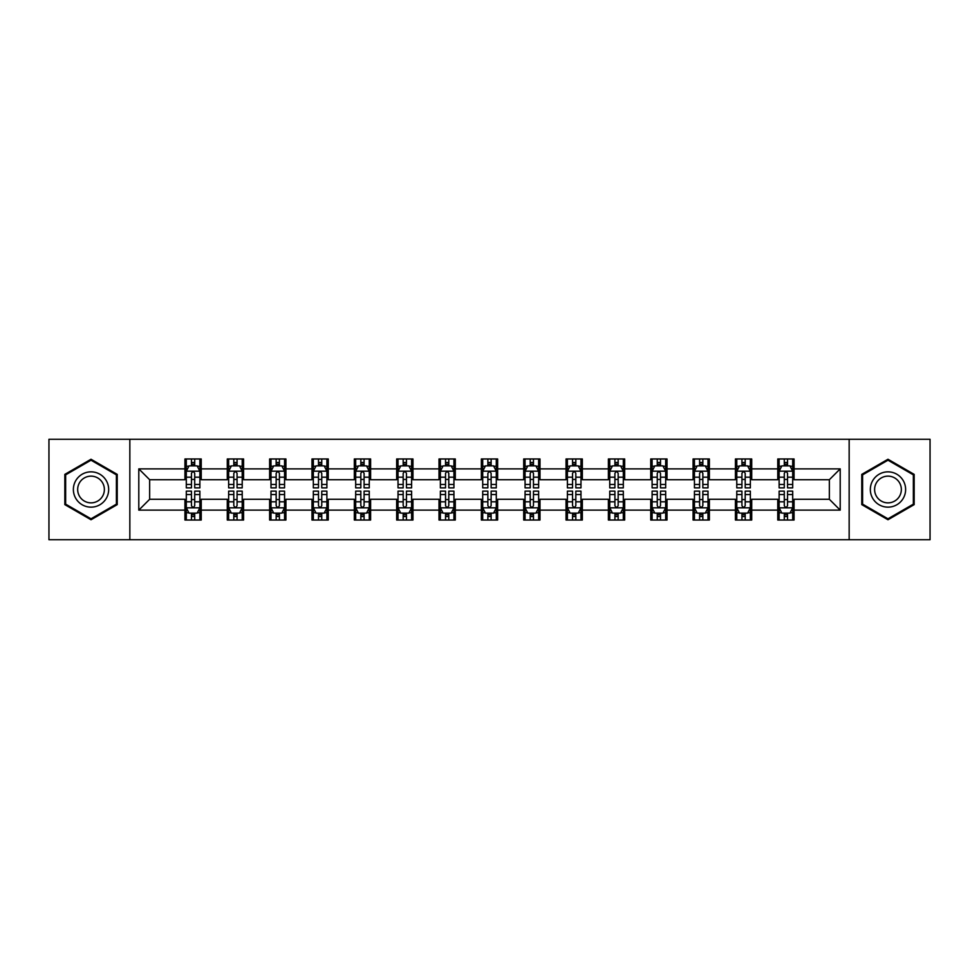 <?xml version="1.0" encoding="UTF-8"?>
<svg xmlns="http://www.w3.org/2000/svg" width="979" height="979" viewBox="0 0 979 979"><rect width="100%" height="100%" fill="white"/><g stroke="black" fill="none" stroke-linecap="round" stroke-linejoin="round"><path stroke-width="1.47" d="M849.16 539.723L930.05 539.723L930.05 439.277L849.16 439.277L849.16 539.723L129.84 539.723L129.84 439.277L48.95 439.277L48.95 539.723L129.84 539.723M849.16 439.277L129.84 439.277M794.055 468.868L794.055 458.967L777.767 458.967L777.767 468.868L751.713 468.868L751.713 458.967L735.425 458.967L735.425 468.868L709.371 468.868L709.371 458.967L693.083 458.967L693.083 468.868L667.017 468.868L667.017 458.967L650.741 458.967L650.741 468.868L624.675 468.868L624.675 458.967L608.387 458.967L608.387 468.868L582.334 468.868L582.334 458.967L566.046 458.967L566.046 468.868L539.992 468.868L539.992 458.967L523.704 458.967L523.704 468.868L497.638 468.868L497.638 458.967L481.362 458.967L481.362 468.868L455.296 468.868L455.296 458.967L439.008 458.967L439.008 468.868L412.954 468.868L412.954 458.967L396.666 458.967L396.666 468.868L370.613 468.868L370.613 458.967L354.325 458.967L354.325 468.868L328.259 468.868L328.259 458.967L311.983 458.967L311.983 468.868L285.917 468.868L285.917 458.967L269.629 458.967L269.629 468.868L243.575 468.868L243.575 458.967L227.287 458.967L227.287 468.868L201.233 468.868L201.233 458.967L184.945 458.967L184.945 468.868L138.798 468.868L138.798 510.132L149.652 499.278L184.945 499.278L184.945 520.033L201.233 520.033L201.233 499.278L227.287 499.278L227.287 520.033L243.575 520.033L243.575 499.278L269.629 499.278L269.629 520.033L285.917 520.033L285.917 499.278L311.983 499.278L311.983 520.033L328.259 520.033L328.259 499.278L354.325 499.278L354.325 520.033L370.613 520.033L370.613 499.278L396.666 499.278L396.666 520.033L412.954 520.033L412.954 499.278L439.008 499.278L439.008 520.033L455.296 520.033L455.296 499.278L481.362 499.278L481.362 520.033L497.638 520.033L497.638 499.278L523.704 499.278L523.704 520.033L539.992 520.033L539.992 499.278L566.046 499.278L566.046 520.033L582.334 520.033L582.334 499.278L608.387 499.278L608.387 520.033L624.675 520.033L624.675 499.278L650.741 499.278L650.741 520.033L667.017 520.033L667.017 499.278L693.083 499.278L693.083 520.033L709.371 520.033L709.371 499.278L735.425 499.278L735.425 520.033L751.713 520.033L751.713 499.278L777.767 499.278L777.767 520.033L794.055 520.033L794.055 499.278L829.348 499.278L829.348 479.722L794.055 479.722L794.055 468.868L840.202 468.868L840.202 510.132L794.055 510.132M777.767 510.132L751.713 510.132M735.425 510.132L709.371 510.132M693.083 510.132L667.017 510.132M650.741 510.132L624.675 510.132M608.387 510.132L582.334 510.132M566.046 510.132L539.992 510.132M523.704 510.132L497.638 510.132M481.362 510.132L455.296 510.132M439.008 510.132L412.954 510.132M396.666 510.132L370.613 510.132M354.325 510.132L328.259 510.132M311.983 510.132L285.917 510.132M269.629 510.132L243.575 510.132M227.287 510.132L201.233 510.132M184.945 510.132L138.798 510.132M777.767 468.868L777.767 479.722L751.713 479.722L751.713 468.868M735.425 468.868L735.425 479.722L709.371 479.722L709.371 468.868M693.083 468.868L693.083 479.722L667.017 479.722L667.017 468.868M650.741 468.868L650.741 479.722L624.675 479.722L624.675 468.868M608.387 468.868L608.387 479.722L582.334 479.722L582.334 468.868M566.046 468.868L566.046 479.722L539.992 479.722L539.992 468.868M523.704 468.868L523.704 479.722L497.638 479.722L497.638 468.868M481.362 468.868L481.362 479.722L455.296 479.722L455.296 468.868M439.008 468.868L439.008 479.722L412.954 479.722L412.954 468.868M396.666 468.868L396.666 479.722L370.613 479.722L370.613 468.868M354.325 468.868L354.325 479.722L328.259 479.722L328.259 468.868M311.983 468.868L311.983 479.722L285.917 479.722L285.917 468.868M269.629 468.868L269.629 479.722L243.575 479.722L243.575 468.868M227.287 468.868L227.287 479.722L201.233 479.722L201.233 468.868M184.945 468.868L184.945 479.722L149.652 479.722L138.798 468.868M149.652 479.722L149.652 499.278M840.202 510.132L829.348 499.278M829.348 479.722L840.202 468.868M184.945 465.747L186.304 465.747M191.456 465.747L194.711 465.747M199.875 465.747L201.233 465.747M184.945 479.453L186.304 479.453M191.456 479.453L194.711 479.453M199.875 479.453L201.233 479.453M184.945 499.547L186.304 499.547M191.456 499.547L194.711 499.547M199.875 499.547L201.233 499.547M184.945 513.253L186.304 513.253M191.456 513.253L194.711 513.253M199.875 513.253L201.233 513.253M227.287 499.547L228.645 499.547M233.797 499.547L237.065 499.547M242.217 499.547L243.575 499.547M227.287 513.253L228.645 513.253M233.797 513.253L237.065 513.253M242.217 513.253L243.575 513.253M227.287 465.747L228.645 465.747M233.797 465.747L237.065 465.747M242.217 465.747L243.575 465.747M227.287 479.453L228.645 479.453M233.797 479.453L237.065 479.453M242.217 479.453L243.575 479.453M269.629 499.547L270.987 499.547M276.151 499.547L279.407 499.547M284.559 499.547L285.917 499.547M269.629 513.253L270.987 513.253M276.151 513.253L279.407 513.253M284.559 513.253L285.917 513.253M269.629 465.747L270.987 465.747M276.151 465.747L279.407 465.747M284.559 465.747L285.917 465.747M269.629 479.453L270.987 479.453M276.151 479.453L279.407 479.453M284.559 479.453L285.917 479.453M311.983 499.547L313.329 499.547M318.493 499.547L321.748 499.547M326.9 499.547L328.259 499.547M311.983 513.253L313.329 513.253M318.493 513.253L321.748 513.253M326.9 513.253L328.259 513.253M311.983 465.747L313.329 465.747M318.493 465.747L321.748 465.747M326.9 465.747L328.259 465.747M311.983 479.453L313.329 479.453M318.493 479.453L321.748 479.453M326.9 479.453L328.259 479.453M354.325 499.547L355.683 499.547M360.835 499.547L364.09 499.547M369.254 499.547L370.613 499.547M354.325 513.253L355.683 513.253M360.835 513.253L364.09 513.253M369.254 513.253L370.613 513.253M354.325 465.747L355.683 465.747M360.835 465.747L364.09 465.747M369.254 465.747L370.613 465.747M354.325 479.453L355.683 479.453M360.835 479.453L364.09 479.453M369.254 479.453L370.613 479.453M396.666 499.547L398.025 499.547M403.177 499.547L406.444 499.547M411.596 499.547L412.954 499.547M396.666 513.253L398.025 513.253M403.177 513.253L406.444 513.253M411.596 513.253L412.954 513.253M396.666 465.747L398.025 465.747M403.177 465.747L406.444 465.747M411.596 465.747L412.954 465.747M396.666 479.453L398.025 479.453M403.177 479.453L406.444 479.453M411.596 479.453L412.954 479.453M439.008 499.547L440.366 499.547M445.531 499.547L448.786 499.547M453.938 499.547L455.296 499.547M439.008 513.253L440.366 513.253M445.531 513.253L448.786 513.253M453.938 513.253L455.296 513.253M439.008 465.747L440.366 465.747M445.531 465.747L448.786 465.747M453.938 465.747L455.296 465.747M439.008 479.453L440.366 479.453M445.531 479.453L448.786 479.453M453.938 479.453L455.296 479.453M481.362 499.547L482.708 499.547M487.872 499.547L491.128 499.547M496.292 499.547L497.638 499.547M481.362 513.253L482.708 513.253M487.872 513.253L491.128 513.253M496.292 513.253L497.638 513.253M481.362 465.747L482.708 465.747M487.872 465.747L491.128 465.747M496.292 465.747L497.638 465.747M481.362 479.453L482.708 479.453M487.872 479.453L491.128 479.453M496.292 479.453L497.638 479.453M523.704 499.547L525.062 499.547M530.214 499.547L533.469 499.547M538.634 499.547L539.992 499.547M523.704 513.253L525.062 513.253M530.214 513.253L533.469 513.253M538.634 513.253L539.992 513.253M523.704 465.747L525.062 465.747M530.214 465.747L533.469 465.747M538.634 465.747L539.992 465.747M523.704 479.453L525.062 479.453M530.214 479.453L533.469 479.453M538.634 479.453L539.992 479.453M566.046 499.547L567.404 499.547M572.556 499.547L575.823 499.547M580.975 499.547L582.334 499.547M566.046 513.253L567.404 513.253M572.556 513.253L575.823 513.253M580.975 513.253L582.334 513.253M566.046 465.747L567.404 465.747M572.556 465.747L575.823 465.747M580.975 465.747L582.334 465.747M566.046 479.453L567.404 479.453M572.556 479.453L575.823 479.453M580.975 479.453L582.334 479.453M608.387 499.547L609.746 499.547M614.91 499.547L618.165 499.547M623.317 499.547L624.675 499.547M608.387 513.253L609.746 513.253M614.91 513.253L618.165 513.253M623.317 513.253L624.675 513.253M608.387 465.747L609.746 465.747M614.91 465.747L618.165 465.747M623.317 465.747L624.675 465.747M608.387 479.453L609.746 479.453M614.91 479.453L618.165 479.453M623.317 479.453L624.675 479.453M650.741 499.547L652.1 499.547M657.252 499.547L660.507 499.547M665.671 499.547L667.017 499.547M650.741 513.253L652.1 513.253M657.252 513.253L660.507 513.253M665.671 513.253L667.017 513.253M650.741 465.747L652.1 465.747M657.252 465.747L660.507 465.747M665.671 465.747L667.017 465.747M650.741 479.453L652.1 479.453M657.252 479.453L660.507 479.453M665.671 479.453L667.017 479.453M693.083 499.547L694.441 499.547M699.593 499.547L702.849 499.547M708.013 499.547L709.371 499.547M693.083 513.253L694.441 513.253M699.593 513.253L702.849 513.253M708.013 513.253L709.371 513.253M693.083 465.747L694.441 465.747M699.593 465.747L702.849 465.747M708.013 465.747L709.371 465.747M693.083 479.453L694.441 479.453M699.593 479.453L702.849 479.453M708.013 479.453L709.371 479.453M735.425 499.547L736.783 499.547M741.935 499.547L745.203 499.547M750.355 499.547L751.713 499.547M735.425 513.253L736.783 513.253M741.935 513.253L745.203 513.253M750.355 513.253L751.713 513.253M735.425 465.747L736.783 465.747M741.935 465.747L745.203 465.747M750.355 465.747L751.713 465.747M735.425 479.453L736.783 479.453M741.935 479.453L745.203 479.453M750.355 479.453L751.713 479.453M777.767 499.547L779.125 499.547M784.289 499.547L787.544 499.547M792.696 499.547L794.055 499.547M777.767 513.253L779.125 513.253M784.289 513.253L787.544 513.253M792.696 513.253L794.055 513.253M777.767 465.747L779.125 465.747M784.289 465.747L787.544 465.747M792.696 465.747L794.055 465.747M777.767 479.453L779.125 479.453M784.289 479.453L787.544 479.453M792.696 479.453L794.055 479.453M91.023 519.751L117.223 504.626L117.223 474.374L91.023 459.249L64.834 474.374L64.834 504.626L91.023 519.751M914.166 474.374L887.977 459.249L861.777 474.374L861.777 504.626L887.977 519.751L914.166 504.626L914.166 474.374M194.711 462.492L191.456 462.492M199.875 484.47L194.711 484.47L194.711 487.872L199.875 487.872L199.875 471.315L197.158 465.882L189.008 465.882L186.304 471.315L186.304 487.872L191.456 487.872L191.456 484.47L186.304 484.47M186.304 471.315L186.304 458.967M199.875 471.315L199.875 458.967M191.456 465.882L191.456 458.967M194.711 458.967L194.711 465.882M194.711 484.47L194.711 473.346C193.634 471.254 192.545 471.254 191.456 473.346L191.456 484.47M191.456 516.508L194.711 516.508M186.304 494.53L191.456 494.53L191.456 491.128L186.304 491.128L186.304 507.685L189.008 513.118L197.158 513.118L199.875 507.685L199.875 491.128L194.711 491.128L194.711 494.53L199.875 494.53M199.875 507.685L199.875 520.033M186.304 507.685L186.304 520.033M194.711 513.118L194.711 520.033M191.456 520.033L191.456 513.118M191.456 494.53L191.456 505.653C192.545 507.746 193.622 507.746 194.711 505.653L194.711 494.53M106.307 498.323A17.646 17.646 0 0 0 99.846 474.215A17.646 17.646 0 0 0 75.738 480.677A17.646 17.646 0 0 0 82.199 504.785A17.646 17.646 0 0 0 106.307 498.323M102.587 496.182A13.363 13.363 0 0 0 97.704 477.936A13.363 13.363 0 0 0 79.458 482.818A13.363 13.363 0 0 0 84.341 501.064A13.363 13.363 0 0 0 102.587 496.182M65.642 504.148L65.642 474.852L91.023 460.191L116.403 474.852L116.403 504.148L91.023 518.809L65.642 504.148M887.977 471.854A17.646 17.646 0 0 0 870.331 489.5A17.646 17.646 0 0 0 887.977 507.146A17.646 17.646 0 0 0 905.624 489.5A17.646 17.646 0 0 0 887.977 471.854M887.977 476.137A13.363 13.363 0 0 0 874.614 489.5A13.363 13.363 0 0 0 887.977 502.863A13.363 13.363 0 0 0 901.341 489.5A13.363 13.363 0 0 0 887.977 476.137M913.358 504.148L887.977 518.809L862.597 504.148L862.597 474.852L887.977 460.191L913.358 474.852L913.358 504.148M237.065 462.492L233.797 462.492M242.217 484.47L237.065 484.47L237.065 487.872L242.217 487.872L242.217 471.315L239.5 465.882L231.362 465.882L228.645 471.315L228.645 487.872L233.797 487.872L233.797 484.47L228.645 484.47M228.645 471.315L228.645 458.967M242.217 471.315L242.217 458.967M233.797 465.882L233.797 458.967M237.065 458.967L237.065 465.882M237.065 484.47L237.065 473.346C235.976 471.254 234.887 471.254 233.797 473.346L233.797 484.47M279.407 462.492L276.151 462.492M284.559 484.47L279.407 484.47L279.407 487.872L284.559 487.872L284.559 471.315L281.842 465.882L273.704 465.882L270.987 471.315L270.987 487.872L276.151 487.872L276.151 484.47L270.987 484.47M270.987 471.315L270.987 458.967M284.559 471.315L284.559 458.967M276.151 465.882L276.151 458.967M279.407 458.967L279.407 465.882M279.407 484.47L279.407 473.346C278.317 471.254 277.228 471.254 276.151 473.346L276.151 484.47M233.797 516.508L237.065 516.508M228.645 494.53L233.797 494.53L233.797 491.128L228.645 491.128L228.645 507.685L231.362 513.118L239.5 513.118L242.217 507.685L242.217 491.128L237.065 491.128L237.065 494.53L242.217 494.53M242.217 507.685L242.217 520.033M228.645 507.685L228.645 520.033M237.065 513.118L237.065 520.033M233.797 520.033L233.797 513.118M233.797 494.53L233.797 505.653C234.887 507.746 235.976 507.746 237.065 505.653L237.065 494.53M276.151 516.508L279.407 516.508M270.987 494.53L276.151 494.53L276.151 491.128L270.987 491.128L270.987 507.685L273.704 513.118L281.842 513.118L284.559 507.685L284.559 491.128L279.407 491.128L279.407 494.53L284.559 494.53M284.559 507.685L284.559 520.033M270.987 507.685L270.987 520.033M279.407 513.118L279.407 520.033M276.151 520.033L276.151 513.118M276.151 494.53L276.151 505.653C277.228 507.746 278.317 507.746 279.407 505.653L279.407 494.53M321.748 462.492L318.493 462.492M326.9 484.47L321.748 484.47L321.748 487.872L326.9 487.872L326.9 471.315L324.196 465.882L316.046 465.882L313.329 471.315L313.329 487.872L318.493 487.872L318.493 484.47L313.329 484.47M313.329 471.315L313.329 458.967M326.9 471.315L326.9 458.967M318.493 465.882L318.493 458.967M321.748 458.967L321.748 465.882M321.748 484.47L321.748 473.346C320.659 471.254 319.582 471.254 318.493 473.346L318.493 484.47M364.09 462.492L360.835 462.492M369.254 484.47L364.09 484.47L364.09 487.872L369.254 487.872L369.254 471.315L366.538 465.882L358.4 465.882L355.683 471.315L355.683 487.872L360.835 487.872L360.835 484.47L355.683 484.47M355.683 471.315L355.683 458.967M369.254 471.315L369.254 458.967M360.835 465.882L360.835 458.967M364.09 458.967L364.09 465.882M364.09 484.47L364.09 473.346C363.013 471.254 361.924 471.254 360.835 473.346L360.835 484.47M406.444 462.492L403.177 462.492M411.596 484.47L406.444 484.47L406.444 487.872L411.596 487.872L411.596 471.315L408.879 465.882L400.741 465.882L398.025 471.315L398.025 487.872L403.177 487.872L403.177 484.47L398.025 484.47M398.025 471.315L398.025 458.967M411.596 471.315L411.596 458.967M403.177 465.882L403.177 458.967M406.444 458.967L406.444 465.882M406.444 484.47L406.444 473.346C405.355 471.254 404.266 471.254 403.177 473.346L403.177 484.47M318.493 516.508L321.748 516.508M313.329 494.53L318.493 494.53L318.493 491.128L313.329 491.128L313.329 507.685L316.046 513.118L324.196 513.118L326.9 507.685L326.9 491.128L321.748 491.128L321.748 494.53L326.9 494.53M326.9 507.685L326.9 520.033M313.329 507.685L313.329 520.033M321.748 513.118L321.748 520.033M318.493 520.033L318.493 513.118M318.493 494.53L318.493 505.653C319.57 507.746 320.659 507.746 321.748 505.653L321.748 494.53M360.835 516.508L364.09 516.508M355.683 494.53L360.835 494.53L360.835 491.128L355.683 491.128L355.683 507.685L358.4 513.118L366.538 513.118L369.254 507.685L369.254 491.128L364.09 491.128L364.09 494.53L369.254 494.53M369.254 507.685L369.254 520.033M355.683 507.685L355.683 520.033M364.09 513.118L364.09 520.033M360.835 520.033L360.835 513.118M360.835 494.53L360.835 505.653C361.924 507.746 363.001 507.746 364.09 505.653L364.09 494.53M403.177 516.508L406.444 516.508M398.025 494.53L403.177 494.53L403.177 491.128L398.025 491.128L398.025 507.685L400.741 513.118L408.879 513.118L411.596 507.685L411.596 491.128L406.444 491.128L406.444 494.53L411.596 494.53M411.596 507.685L411.596 520.033M398.025 507.685L398.025 520.033M406.444 513.118L406.444 520.033M403.177 520.033L403.177 513.118M403.177 494.53L403.177 505.653C404.266 507.746 405.355 507.746 406.444 505.653L406.444 494.53M445.531 516.508L448.786 516.508M440.366 494.53L445.531 494.53L445.531 491.128L440.366 491.128L440.366 507.685L443.083 513.118L451.221 513.118L453.938 507.685L453.938 491.128L448.786 491.128L448.786 494.53L453.938 494.53M453.938 507.685L453.938 520.033M440.366 507.685L440.366 520.033M448.786 513.118L448.786 520.033M445.531 520.033L445.531 513.118M445.531 494.53L445.531 505.653C446.608 507.746 447.697 507.746 448.786 505.653L448.786 494.53M487.872 516.508L491.128 516.508M482.708 494.53L487.872 494.53L487.872 491.128L482.708 491.128L482.708 507.685L485.425 513.118L493.575 513.118L496.292 507.685L496.292 491.128L491.128 491.128L491.128 494.53L496.292 494.53M496.292 507.685L496.292 520.033M482.708 507.685L482.708 520.033M491.128 513.118L491.128 520.033M487.872 520.033L487.872 513.118M487.872 494.53L487.872 505.653C488.962 507.746 490.038 507.746 491.128 505.653L491.128 494.53M530.214 516.508L533.469 516.508M525.062 494.53L530.214 494.53L530.214 491.128L525.062 491.128L525.062 507.685L527.779 513.118L535.917 513.118L538.634 507.685L538.634 491.128L533.469 491.128L533.469 494.53L538.634 494.53M538.634 507.685L538.634 520.033M525.062 507.685L525.062 520.033M533.469 513.118L533.469 520.033M530.214 520.033L530.214 513.118M530.214 494.53L530.214 505.653C531.303 507.746 532.392 507.746 533.469 505.653L533.469 494.53M572.556 516.508L575.823 516.508M567.404 494.53L572.556 494.53L572.556 491.128L567.404 491.128L567.404 507.685L570.121 513.118L578.259 513.118L580.975 507.685L580.975 491.128L575.823 491.128L575.823 494.53L580.975 494.53M580.975 507.685L580.975 520.033M567.404 507.685L567.404 520.033M575.823 513.118L575.823 520.033M572.556 520.033L572.556 513.118M572.556 494.53L572.556 505.653C573.645 507.746 574.734 507.746 575.823 505.653L575.823 494.53M614.91 516.508L618.165 516.508M609.746 494.53L614.91 494.53L614.91 491.128L609.746 491.128L609.746 507.685L612.462 513.118L620.6 513.118L623.317 507.685L623.317 491.128L618.165 491.128L618.165 494.53L623.317 494.53M623.317 507.685L623.317 520.033M609.746 507.685L609.746 520.033M618.165 513.118L618.165 520.033M614.91 520.033L614.91 513.118M614.91 494.53L614.91 505.653C615.987 507.746 617.076 507.746 618.165 505.653L618.165 494.53M657.252 516.508L660.507 516.508M652.1 494.53L657.252 494.53L657.252 491.128L652.1 491.128L652.1 507.685L654.804 513.118L662.954 513.118L665.671 507.685L665.671 491.128L660.507 491.128L660.507 494.53L665.671 494.53M665.671 507.685L665.671 520.033M652.1 507.685L652.1 520.033M660.507 513.118L660.507 520.033M657.252 520.033L657.252 513.118M657.252 494.53L657.252 505.653C658.341 507.746 659.418 507.746 660.507 505.653L660.507 494.53M699.593 516.508L702.849 516.508M694.441 494.53L699.593 494.53L699.593 491.128L694.441 491.128L694.441 507.685L697.158 513.118L705.296 513.118L708.013 507.685L708.013 491.128L702.849 491.128L702.849 494.53L708.013 494.53M708.013 507.685L708.013 520.033M694.441 507.685L694.441 520.033M702.849 513.118L702.849 520.033M699.593 520.033L699.593 513.118M699.593 494.53L699.593 505.653C700.683 507.746 701.772 507.746 702.849 505.653L702.849 494.53M741.935 516.508L745.203 516.508M736.783 494.53L741.935 494.53L741.935 491.128L736.783 491.128L736.783 507.685L739.5 513.118L747.638 513.118L750.355 507.685L750.355 491.128L745.203 491.128L745.203 494.53L750.355 494.53M750.355 507.685L750.355 520.033M736.783 507.685L736.783 520.033M745.203 513.118L745.203 520.033M741.935 520.033L741.935 513.118M741.935 494.53L741.935 505.653C743.024 507.746 744.113 507.746 745.203 505.653L745.203 494.53M784.289 516.508L787.544 516.508M779.125 494.53L784.289 494.53L784.289 491.128L779.125 491.128L779.125 507.685L781.842 513.118L789.992 513.118L792.696 507.685L792.696 491.128L787.544 491.128L787.544 494.53L792.696 494.53M792.696 507.685L792.696 520.033M779.125 507.685L779.125 520.033M787.544 513.118L787.544 520.033M784.289 520.033L784.289 513.118M784.289 494.53L784.289 505.653C785.366 507.746 786.455 507.746 787.544 505.653L787.544 494.53M448.786 462.492L445.531 462.492M453.938 484.47L448.786 484.47L448.786 487.872L453.938 487.872L453.938 471.315L451.221 465.882L443.083 465.882L440.366 471.315L440.366 487.872L445.531 487.872L445.531 484.47L440.366 484.47M440.366 471.315L440.366 458.967M453.938 471.315L453.938 458.967M445.531 465.882L445.531 458.967M448.786 458.967L448.786 465.882M448.786 484.47L448.786 473.346C447.697 471.254 446.608 471.254 445.531 473.346L445.531 484.47M491.128 462.492L487.872 462.492M496.292 484.47L491.128 484.47L491.128 487.872L496.292 487.872L496.292 471.315L493.575 465.882L485.425 465.882L482.708 471.315L482.708 487.872L487.872 487.872L487.872 484.47L482.708 484.47M482.708 471.315L482.708 458.967M496.292 471.315L496.292 458.967M487.872 465.882L487.872 458.967M491.128 458.967L491.128 465.882M491.128 484.47L491.128 473.346C490.038 471.254 488.962 471.254 487.872 473.346L487.872 484.47M533.469 462.492L530.214 462.492M538.634 484.47L533.469 484.47L533.469 487.872L538.634 487.872L538.634 471.315L535.917 465.882L527.779 465.882L525.062 471.315L525.062 487.872L530.214 487.872L530.214 484.47L525.062 484.47M525.062 471.315L525.062 458.967M538.634 471.315L538.634 458.967M530.214 465.882L530.214 458.967M533.469 458.967L533.469 465.882M533.469 484.47L533.469 473.346C532.392 471.254 531.303 471.254 530.214 473.346L530.214 484.47M575.823 462.492L572.556 462.492M580.975 484.47L575.823 484.47L575.823 487.872L580.975 487.872L580.975 471.315L578.259 465.882L570.121 465.882L567.404 471.315L567.404 487.872L572.556 487.872L572.556 484.47L567.404 484.47M567.404 471.315L567.404 458.967M580.975 471.315L580.975 458.967M572.556 465.882L572.556 458.967M575.823 458.967L575.823 465.882M575.823 484.47L575.823 473.346C574.734 471.254 573.645 471.254 572.556 473.346L572.556 484.47M618.165 462.492L614.91 462.492M623.317 484.47L618.165 484.47L618.165 487.872L623.317 487.872L623.317 471.315L620.6 465.882L612.462 465.882L609.746 471.315L609.746 487.872L614.91 487.872L614.91 484.47L609.746 484.47M609.746 471.315L609.746 458.967M623.317 471.315L623.317 458.967M614.91 465.882L614.91 458.967M618.165 458.967L618.165 465.882M618.165 484.47L618.165 473.346C617.076 471.254 615.999 471.254 614.91 473.346L614.91 484.47M660.507 462.492L657.252 462.492M665.671 484.47L660.507 484.47L660.507 487.872L665.671 487.872L665.671 471.315L662.954 465.882L654.804 465.882L652.1 471.315L652.1 487.872L657.252 487.872L657.252 484.47L652.1 484.47M652.1 471.315L652.1 458.967M665.671 471.315L665.671 458.967M657.252 465.882L657.252 458.967M660.507 458.967L660.507 465.882M660.507 484.47L660.507 473.346C659.43 471.254 658.341 471.254 657.252 473.346L657.252 484.47M702.849 462.492L699.593 462.492M708.013 484.47L702.849 484.47L702.849 487.872L708.013 487.872L708.013 471.315L705.296 465.882L697.158 465.882L694.441 471.315L694.441 487.872L699.593 487.872L699.593 484.47L694.441 484.47M694.441 471.315L694.441 458.967M708.013 471.315L708.013 458.967M699.593 465.882L699.593 458.967M702.849 458.967L702.849 465.882M702.849 484.47L702.849 473.346C701.772 471.254 700.683 471.254 699.593 473.346L699.593 484.47M745.203 462.492L741.935 462.492M750.355 484.47L745.203 484.47L745.203 487.872L750.355 487.872L750.355 471.315L747.638 465.882L739.5 465.882L736.783 471.315L736.783 487.872L741.935 487.872L741.935 484.47L736.783 484.47M736.783 471.315L736.783 458.967M750.355 471.315L750.355 458.967M741.935 465.882L741.935 458.967M745.203 458.967L745.203 465.882M745.203 484.47L745.203 473.346C744.113 471.254 743.024 471.254 741.935 473.346L741.935 484.47M787.544 462.492L784.289 462.492M792.696 484.47L787.544 484.47L787.544 487.872L792.696 487.872L792.696 471.315L789.992 465.882L781.842 465.882L779.125 471.315L779.125 487.872L784.289 487.872L784.289 484.47L779.125 484.47M779.125 471.315L779.125 458.967M792.696 471.315L792.696 458.967M784.289 465.882L784.289 458.967M787.544 458.967L787.544 465.882M787.544 484.47L787.544 473.346C786.455 471.254 785.378 471.254 784.289 473.346L784.289 484.47M199.802 471.18L186.365 471.18M186.304 466.212L188.849 466.212M197.317 466.212L199.875 466.212M191.456 477.189L186.304 477.189M199.875 477.189L194.711 477.189M194.711 464.217L191.456 464.217M186.365 507.82L199.802 507.82M199.875 512.788L197.317 512.788M188.849 512.788L186.304 512.788M194.711 501.811L199.875 501.811M186.304 501.811L191.456 501.811M191.456 514.783L194.711 514.783M242.143 471.18L228.707 471.18M228.645 466.212L231.191 466.212M239.659 466.212L242.217 466.212M233.797 477.189L228.645 477.189M242.217 477.189L237.065 477.189M237.065 464.217L233.797 464.217M284.497 471.18L271.061 471.18M270.987 466.212L273.545 466.212M282.013 466.212L284.559 466.212M276.151 477.189L270.987 477.189M284.559 477.189L279.407 477.189M279.407 464.217L276.151 464.217M228.707 507.82L242.143 507.82M242.217 512.788L239.659 512.788M231.191 512.788L228.645 512.788M237.065 501.811L242.217 501.811M228.645 501.811L233.797 501.811M233.797 514.783L237.065 514.783M271.061 507.82L284.497 507.82M284.559 512.788L282.013 512.788M273.545 512.788L270.987 512.788M279.407 501.811L284.559 501.811M270.987 501.811L276.151 501.811M276.151 514.783L279.407 514.783M326.839 471.18L313.402 471.18M313.329 466.212L315.887 466.212M324.355 466.212L326.9 466.212M318.493 477.189L313.329 477.189M326.9 477.189L321.748 477.189M321.748 464.217L318.493 464.217M369.181 471.18L355.744 471.18M355.683 466.212L358.228 466.212M366.697 466.212L369.254 466.212M360.835 477.189L355.683 477.189M369.254 477.189L364.09 477.189M364.09 464.217L360.835 464.217M411.523 471.18L398.086 471.18M398.025 466.212L400.57 466.212M409.051 466.212L411.596 466.212M403.177 477.189L398.025 477.189M411.596 477.189L406.444 477.189M406.444 464.217L403.177 464.217M313.402 507.82L326.839 507.82M326.9 512.788L324.355 512.788M315.887 512.788L313.329 512.788M321.748 501.811L326.9 501.811M313.329 501.811L318.493 501.811M318.493 514.783L321.748 514.783M355.744 507.82L369.181 507.82M369.254 512.788L366.697 512.788M358.228 512.788L355.683 512.788M364.09 501.811L369.254 501.811M355.683 501.811L360.835 501.811M360.835 514.783L364.09 514.783M398.086 507.82L411.523 507.82M411.596 512.788L409.051 512.788M400.57 512.788L398.025 512.788M406.444 501.811L411.596 501.811M398.025 501.811L403.177 501.811M403.177 514.783L406.444 514.783M440.44 507.82L453.877 507.82M453.938 512.788L451.392 512.788M442.924 512.788L440.366 512.788M448.786 501.811L453.938 501.811M440.366 501.811L445.531 501.811M445.531 514.783L448.786 514.783M482.782 507.82L496.218 507.82M496.292 512.788L493.734 512.788M485.266 512.788L482.708 512.788M491.128 501.811L496.292 501.811M482.708 501.811L487.872 501.811M487.872 514.783L491.128 514.783M525.123 507.82L538.56 507.82M538.634 512.788L536.076 512.788M527.608 512.788L525.062 512.788M533.469 501.811L538.634 501.811M525.062 501.811L530.214 501.811M530.214 514.783L533.469 514.783M567.477 507.82L580.914 507.82M580.975 512.788L578.43 512.788M569.949 512.788L567.404 512.788M575.823 501.811L580.975 501.811M567.404 501.811L572.556 501.811M572.556 514.783L575.823 514.783M609.819 507.82L623.256 507.82M623.317 512.788L620.772 512.788M612.303 512.788L609.746 512.788M618.165 501.811L623.317 501.811M609.746 501.811L614.91 501.811M614.91 514.783L618.165 514.783M652.161 507.82L665.598 507.82M665.671 512.788L663.113 512.788M654.645 512.788L652.1 512.788M660.507 501.811L665.671 501.811M652.1 501.811L657.252 501.811M657.252 514.783L660.507 514.783M694.503 507.82L707.939 507.82M708.013 512.788L705.455 512.788M696.987 512.788L694.441 512.788M702.849 501.811L708.013 501.811M694.441 501.811L699.593 501.811M699.593 514.783L702.849 514.783M736.857 507.82L750.293 507.82M750.355 512.788L747.809 512.788M739.341 512.788L736.783 512.788M745.203 501.811L750.355 501.811M736.783 501.811L741.935 501.811M741.935 514.783L745.203 514.783M779.198 507.82L792.635 507.82M792.696 512.788L790.151 512.788M781.683 512.788L779.125 512.788M787.544 501.811L792.696 501.811M779.125 501.811L784.289 501.811M784.289 514.783L787.544 514.783M453.877 471.18L440.44 471.18M440.366 466.212L442.924 466.212M451.392 466.212L453.938 466.212M445.531 477.189L440.366 477.189M453.938 477.189L448.786 477.189M448.786 464.217L445.531 464.217M496.218 471.18L482.782 471.18M482.708 466.212L485.266 466.212M493.734 466.212L496.292 466.212M487.872 477.189L482.708 477.189M496.292 477.189L491.128 477.189M491.128 464.217L487.872 464.217M538.56 471.18L525.123 471.18M525.062 466.212L527.608 466.212M536.076 466.212L538.634 466.212M530.214 477.189L525.062 477.189M538.634 477.189L533.469 477.189M533.469 464.217L530.214 464.217M580.914 471.18L567.477 471.18M567.404 466.212L569.949 466.212M578.43 466.212L580.975 466.212M572.556 477.189L567.404 477.189M580.975 477.189L575.823 477.189M575.823 464.217L572.556 464.217M623.256 471.18L609.819 471.18M609.746 466.212L612.303 466.212M620.772 466.212L623.317 466.212M614.91 477.189L609.746 477.189M623.317 477.189L618.165 477.189M618.165 464.217L614.91 464.217M665.598 471.18L652.161 471.18M652.1 466.212L654.645 466.212M663.113 466.212L665.671 466.212M657.252 477.189L652.1 477.189M665.671 477.189L660.507 477.189M660.507 464.217L657.252 464.217M707.939 471.18L694.503 471.18M694.441 466.212L696.987 466.212M705.455 466.212L708.013 466.212M699.593 477.189L694.441 477.189M708.013 477.189L702.849 477.189M702.849 464.217L699.593 464.217M750.293 471.18L736.857 471.18M736.783 466.212L739.341 466.212M747.809 466.212L750.355 466.212M741.935 477.189L736.783 477.189M750.355 477.189L745.203 477.189M745.203 464.217L741.935 464.217M792.635 471.18L779.198 471.18M779.125 466.212L781.683 466.212M790.151 466.212L792.696 466.212M784.289 477.189L779.125 477.189M792.696 477.189L787.544 477.189M787.544 464.217L784.289 464.217"/></g></svg>
